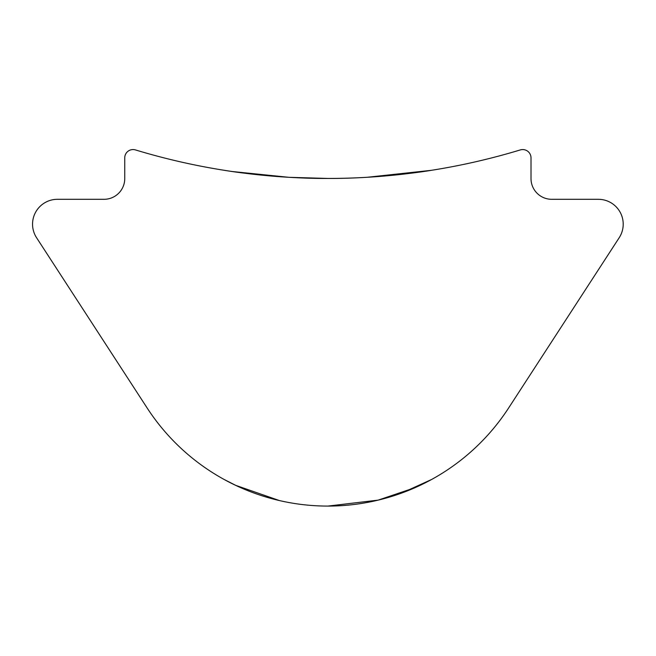 <?xml version="1.0" encoding="UTF-8"?>
<svg xmlns="http://www.w3.org/2000/svg" width="656" height="656" viewBox="0 0 656 656"><rect width="100%" height="100%" fill="white"/><g stroke="black" fill="none" stroke-linecap="round" stroke-linejoin="round"><path stroke-width="0.98" d="M235.463 485.26L279.407 500.561M327.877 178.448C383.481 178.694 432.796 170.084 431.517 170.306C432.903 170.068 383.334 178.711 327.877 178.448C272.486 178.703 222.917 170.084 224.245 170.306C222.983 170.076 272.142 178.686 327.877 178.448L289.165 177.317M288.665 177.292L232.183 171.511M236.316 485.661L224.245 479.528M619.19 237.734A24.871 24.871 0 0 0 598.329 199.309L551.737 199.309A20.73 20.73 0 0 1 531.007 178.588L531.007 157.858A8.29 8.29 0 0 0 520.315 149.921A663.273 663.273 0 0 1 135.448 149.921A8.29 8.29 0 0 0 124.747 157.858L124.747 178.588A20.73 20.73 0 0 1 104.025 199.309L57.433 199.309A24.871 24.871 0 0 0 36.572 237.734L147.092 407.917A215.562 215.562 0 0 0 508.671 407.917L619.19 237.734M327.951 506.079L378.2 500.118L415.191 487.605M431.517 479.528L402.103 492.894M431.517 170.306L367.171 177.284"/></g></svg>
